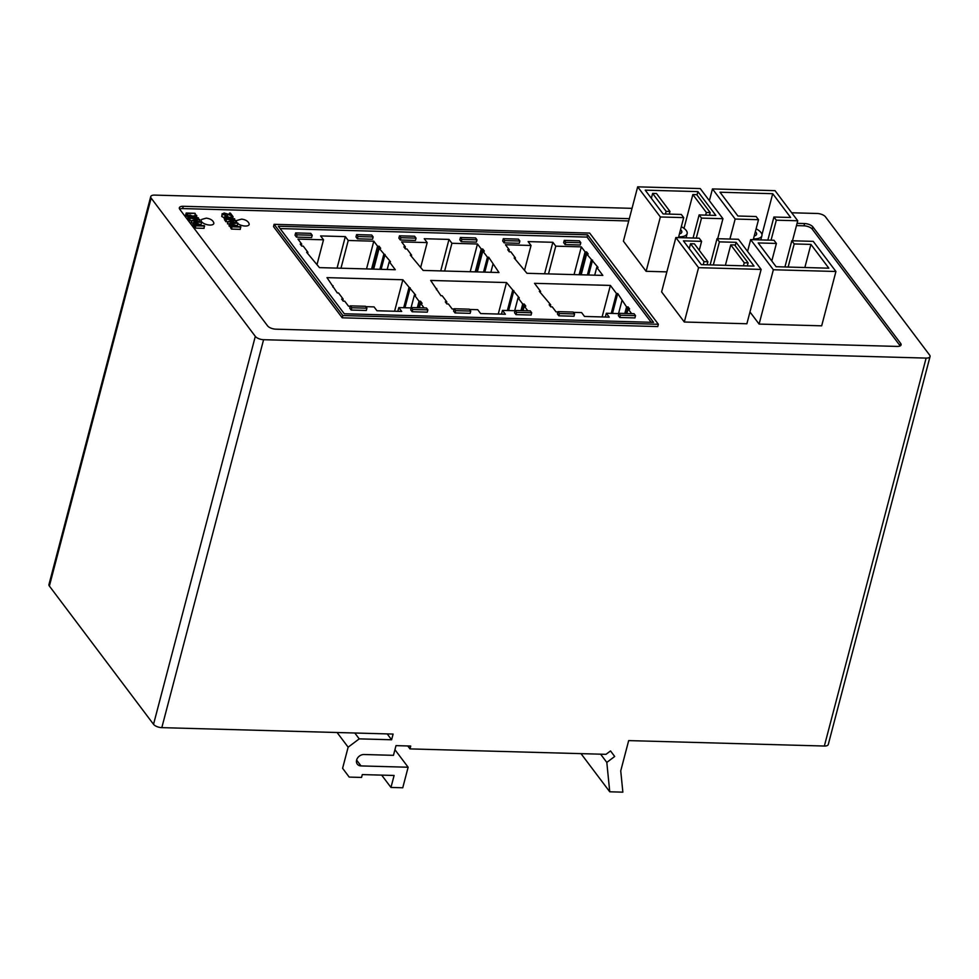 <?xml version="1.0" encoding="UTF-8"?>
<svg xmlns="http://www.w3.org/2000/svg" width="979" height="979" viewBox="0 0 979 979"><rect width="100%" height="100%" fill="white"/><g stroke="black" fill="none" stroke-linecap="round" stroke-linejoin="round"><path stroke-width="1.47" d="M342.821 315.532L658.365 324.282L589.664 233.075L274.108 224.326L342.821 315.532L342.222 317.808L657.766 326.57L658.365 324.282M653.568 322.348L587.633 234.825L278.342 226.247L344.278 313.769L653.568 322.348M274.108 224.326L273.52 226.602L342.222 317.808M651.194 322.287L587.033 237.102L280.116 228.584M587.633 234.825L587.033 237.102M678.667 236.808A13.718 5.886 14.7 0 0 687.136 233.638A13.718 5.886 14.7 0 0 681.323 226.712M679.426 233.92A8.199 3.512 14.7 0 0 681.788 232.231A8.199 3.512 14.7 0 0 680.564 229.612M753.463 238.876A13.706 5.874 14.7 0 0 761.907 235.706A13.706 5.874 14.7 0 0 756.106 228.805M754.222 236A8.199 3.512 14.7 0 0 756.583 234.311A8.199 3.512 14.7 0 0 755.36 231.68M824.355 746.035L926.122 358.094A6.535 2.802 14.7 0 0 930.05 356.576L828.271 744.517A6.535 2.802 -165.3 0 1 824.355 746.035L628.677 740.601L620.735 770.889L622.864 792.158L609.746 791.791L606.809 762.408L614.69 756.486L610.529 750.93L605.989 754.332L409.981 748.898L410.727 746.047L396.005 745.631L393.46 755.335L364.017 754.515A6.535 5.189 143 0 0 357.641 757.893A6.535 5.189 143 0 0 357.298 764.146A6.535 5.189 143 0 0 361.018 765.921L408.133 767.23L402.748 787.777L390.964 787.446L394.109 775.466L362.303 774.585L361.557 777.436L349.197 777.093L342.601 768.282L348.145 747.185L359.22 738.864L391.612 739.769L393.105 734.066L161.816 727.642A6.535 2.802 -165.3 0 1 153.532 724.313L49.378 586.042A6.535 2.802 -165.3 0 1 48.95 584.549L150.729 196.608A6.535 2.802 14.7 0 0 151.145 198.101L49.378 586.042M528.122 241.605L531.034 245.472L505.482 244.762L509.251 249.78L507.722 249.731L509.276 251.799L510.805 251.836L515.443 257.991L514.171 257.954L526.971 273.3L602.831 275.405L596.762 267.353L598.034 267.389L586.654 253.94L588.183 253.989L586.641 251.921L585.099 251.884L581.33 246.867L555.766 246.157L552.854 242.29L528.122 241.605M527.791 310.784L524.254 306.084L525.784 306.121L524.23 304.065L522.7 304.016L518.062 297.861L519.323 297.897L506.522 282.552L430.674 280.447L440.942 295.731L442.214 295.756L446.84 301.911L445.31 301.875L446.865 303.931L448.394 303.979L452.176 308.985L454.097 309.034M469.541 309.462L477.728 309.694L480.64 313.561L505.384 314.247L502.46 310.38L515.052 310.735M427.187 242.596L401.623 241.886L405.392 246.892L403.862 246.855L405.416 248.911L406.946 248.947L411.584 255.103L410.311 255.066L423.124 270.424L498.972 272.529L488.705 257.244L487.432 257.208L482.806 251.065L484.336 251.101L482.782 249.045L481.252 248.996L477.471 243.991L451.919 243.281L449.006 239.414L424.262 238.717L427.187 242.596L420.713 267.23M424.066 307.908L420.578 303.282L422.108 303.319L420.554 301.263L419.024 301.214L414.398 295.071L415.659 295.095L402.858 279.749L326.998 277.644L337.278 292.929L338.538 292.966L343.176 299.109L341.647 299.072L343.201 301.128L344.73 301.177L348.5 306.182L350.249 306.231M365.767 306.66L374.064 306.892L376.976 310.759L401.708 311.444L398.796 307.577L411.204 307.92M631.651 313.672L628.102 308.96L629.632 309.009L628.09 306.941L626.548 306.904L617.712 293.516L616.452 293.492L610.382 285.427L534.522 283.323L540.592 291.387L539.331 291.35L550.7 304.799L549.17 304.75L550.724 306.819L552.254 306.855L556.023 311.873L557.92 311.922M573.364 312.35L581.587 312.582L584.5 316.45L609.232 317.135L606.319 313.268L618.887 313.61M323.511 239.794L297.959 239.084L301.728 244.089L300.198 244.052L301.752 246.108L303.282 246.157L307.92 252.301L306.647 252.276L319.448 267.622L395.308 269.727L389.238 261.674L390.511 261.711L379.13 248.262L380.66 248.299L379.118 246.243L377.576 246.194L373.807 241.189L348.243 240.479L345.33 236.612L320.598 235.927L323.511 239.794L317.049 264.428M224.289 217.791L221.756 216.506L222.172 213.642L222.355 214.23L224.032 213.006L230.909 214.988L229.49 213.104L230.395 213.128L232.549 215.992L224.399 213.434L223.273 214.266L226.345 215.698L222.355 214.23L221.756 216.506M225.745 220.862L224.142 218.623M230.53 226.161L229.013 225.843L229.612 223.567L235.339 222.931L228.131 221.597L233.504 220.495L226.222 219.063L235.902 220.446L230.236 221.597L237.934 223.126L229.612 223.567M229.429 224.228L227.434 223.75L228.034 221.462M227.874 222.062L225.623 221.352L226.222 219.063M237.934 223.126L237.334 225.403L235.743 225.586M240.895 227.067L232.06 226.822L230.873 225.06L232.5 224.326L235.352 225.194L236.502 226.528L240.577 226.638L240.296 229.355L231.46 229.098L230.371 226.957M187.907 214.156L187.319 216.432L185.582 215.319L186.181 213.03L195.017 213.275L187.405 213.483L187.907 214.156L186.181 213.03M194.576 215.98L192.912 215.931M188.286 215.808L187.491 215.784M189.498 219.859L187.882 217.619M194.27 225.146L192.753 224.84L193.352 222.551L199.092 221.927L191.872 220.593L197.244 219.48L189.963 218.06L199.655 219.431L193.977 220.593L201.674 222.123L193.352 222.551M193.181 223.224L191.174 222.735L191.774 220.459M191.615 221.046L189.363 220.336L189.963 218.06M201.674 222.123L201.074 224.399L199.496 224.57M204.648 226.063L195.812 225.819L194.613 224.056L196.253 223.322L199.104 224.191L200.242 225.525L204.317 225.635L204.048 228.34L195.213 228.095L194.111 225.953M201.845 219.369A6.535 2.802 14.7 0 0 206.777 224.595A6.535 2.802 14.7 0 0 213.642 222.466C212.651 220.128 210.204 218.684 206.3 218.146L201.845 219.369M237.811 223.579A6.535 2.802 14.7 0 0 245.631 226.039A6.535 2.802 14.7 0 0 248.984 223.445C247.993 221.107 245.545 219.663 241.629 219.125L237.175 220.348A6.535 2.802 14.7 0 0 237.053 222.857M900.19 345.893A6.535 2.802 14.7 0 0 900.056 345.697L812.264 229.159A6.535 2.802 14.7 0 0 803.979 225.819L796.465 225.611M628.726 220.96L182.669 208.576A6.535 2.802 14.7 0 0 179.622 209.102M296.478 237.114L311.603 237.53L312.203 235.254L310.771 233.357L295.634 232.929L297.065 234.838L296.478 237.114L295.034 235.217L295.634 232.929M357.421 238.803L372.558 239.231L373.158 236.942L371.726 235.046L356.589 234.617L358.02 236.526L357.421 238.803L355.989 236.906L356.589 234.617M400.301 240.002L415.439 240.418L416.038 238.13L414.594 236.233L399.469 235.817L400.9 237.713L400.301 240.002L398.869 238.093L399.469 235.817M461.256 241.691L476.394 242.107L476.981 239.831L475.549 237.921L460.424 237.505L461.855 239.402L461.256 241.691L459.824 239.782L460.424 237.505M504.124 242.878L519.262 243.294L519.861 241.018L518.429 239.121L503.292 238.692L504.723 240.601L504.124 242.878L502.692 240.981L503.292 238.692M565.079 244.566L580.217 244.995L580.816 242.706L579.384 240.81L564.247 240.381L565.678 242.29L565.079 244.566L563.647 242.67L564.247 240.381M619.793 317.502L634.93 317.918L635.518 315.642L634.086 313.733L618.961 313.317L620.392 315.226L619.793 317.502L618.361 315.605L618.961 313.317M558.838 315.813L573.975 316.229L574.575 313.953L573.131 312.044L558.006 311.628L559.437 313.525L558.838 315.813L557.406 313.904L558.006 311.628M515.97 314.626L531.095 315.042L531.695 312.754L530.263 310.857L515.138 310.441L516.569 312.338L515.97 314.626L514.538 312.717L515.138 310.441M455.015 312.925L470.14 313.353L470.74 311.065L469.308 309.168L454.17 308.74L455.602 310.649L455.015 312.925L453.571 311.028L454.17 308.74M349.748 308.14L351.18 310.049L366.317 310.465L366.917 308.189L365.485 306.28L350.347 305.864L349.748 308.14M410.703 309.841L412.147 311.738L427.272 312.154L427.872 309.878L426.44 307.969L411.302 307.553L410.703 309.841M717.02 238.692L719.406 241.862L736.122 242.327L754.038 266.104L701.331 264.648L683.415 240.858L701.6 241.372L699.214 238.191L675.865 237.542L661.608 291.889L684.309 322.018L746.879 323.755L761.136 269.409L738.435 239.28L717.02 238.692L710.142 264.893M749.975 311.971L759.104 324.086L821.675 325.823L835.931 271.489L813.231 241.36L791.803 240.761L784.938 266.961M637.672 186.842L660.36 216.971L683.709 217.619L681.323 214.45L663.126 213.936L645.21 190.159L697.917 191.615L715.833 215.404L699.116 214.939L701.515 218.109L722.943 218.709L700.242 188.58L637.672 186.842L623.415 241.177L646.116 271.305L666.858 271.881M926.122 358.094L263.584 339.701L161.816 727.642M930.05 356.576A6.535 2.802 14.7 0 0 929.622 355.083L825.468 216.824A6.535 2.802 14.7 0 0 817.184 213.483L791.705 212.773M632.03 208.343L154.645 195.102A6.535 2.802 14.7 0 0 150.729 196.608M153.532 724.313L255.311 336.372L151.145 198.101M900.056 345.697L900.656 343.409L812.851 226.871L812.264 229.159M900.656 343.409A6.535 2.802 -165.3 0 1 901.072 344.902A6.535 2.802 -165.3 0 1 897.156 346.419L275.833 329.177A6.535 2.802 -165.3 0 1 267.561 325.848L179.769 209.298A6.535 2.802 -165.3 0 1 179.341 207.805A6.535 2.802 -165.3 0 1 183.269 206.288L182.669 208.576M803.979 225.819L804.579 223.542L797.065 223.334M629.326 218.672L183.269 206.288M804.579 223.542A6.535 2.802 -165.3 0 1 812.851 226.871M255.311 336.372A6.535 2.802 14.7 0 0 263.584 339.701M195.812 225.819L195.213 228.095M195.849 224.693L196.571 223.75L195.849 224.693L196.4 225.415L199.337 225.5L198.835 224.815L196.571 223.75L196.204 225.158M198.835 224.815L198.664 225.476M193.683 223.004L193.083 225.28M191.872 220.593L191.272 222.869M190.293 218.501L189.693 220.777M199.753 219.565L199.226 221.56M189.583 217.558L188.372 215.784L189.975 215.001L193.463 216.506L196.4 215.123L196.803 215.661L193.866 217.057L198.419 217.803L189.583 217.558L188.996 219.834M187.76 217.815L188.372 215.784L187.772 218.06M196.803 215.661L196.375 217.326M198.419 217.803L198.052 219.21M189.62 216.42L190.293 215.429L190.171 217.154L193.12 217.24L190.293 215.429L189.926 216.836M186.818 213.875L186.218 216.163M195.335 213.703L194.76 215.894M232.06 226.822L231.46 229.098M232.109 225.708L232.831 224.754L232.109 225.708L232.647 226.418L235.596 226.504L235.095 225.819L232.831 224.754L232.464 226.173M235.095 225.819L234.923 226.479M229.943 224.007L229.343 226.284M228.131 221.597L227.532 223.873M226.553 219.504L225.953 221.78M236 220.569L235.474 222.563M225.843 218.562L224.619 216.787L226.235 216.004L229.71 217.522L232.659 216.126L233.063 216.665L230.114 218.06L234.679 218.806L225.843 218.562L225.243 220.85M233.063 216.665L232.623 218.329M234.679 218.806L234.311 220.214M225.868 217.424L226.553 216.432L225.868 217.424L226.43 218.158L229.367 218.244L228.841 217.522L226.553 216.432L226.186 217.84M229.49 213.104L229.159 214.377M224.399 213.434L224.032 214.829M297.065 234.838L312.203 235.254M358.02 236.526L373.158 236.942M400.9 237.713L416.038 238.13M461.855 239.402L476.981 239.831M504.723 240.601L519.861 241.018M565.678 242.29L580.816 242.706M620.392 315.226L635.518 315.642M559.437 313.525L574.575 313.953M516.569 312.338L531.695 312.754M455.602 310.649L470.74 311.065M350.347 305.864L351.779 307.761L351.18 310.049M351.779 307.761L366.917 308.189M411.302 307.553L412.746 309.462L412.147 311.738M412.746 309.462L427.872 309.878M337.07 268.111L345.33 236.612M340.973 268.222L348.243 240.479M366.525 268.931L373.807 241.189M371.579 269.066L377.576 246.194M373.109 269.115L379.118 246.243M373.66 269.127L379.13 248.262M379.864 269.298L383.768 254.405M381.125 269.335L385.028 254.442M387.182 269.506L389.238 261.674M307.59 253.524L307.92 252.301M301.336 245.57L301.728 244.089M550.308 306.268L550.7 304.799M540.273 292.599L540.592 291.387M602.109 316.939L610.382 285.427M611.226 313.402L616.452 293.492M612.487 313.439L617.712 293.516M618.544 313.598L621.922 300.749M624.822 313.476L626.548 306.904M626.352 313.525L628.09 306.941M626.903 313.537L628.102 308.96M605.34 317.025L606.319 313.268M342.785 300.59L343.176 299.109M332.75 286.92L333.068 285.697M394.586 311.249L402.858 279.749M403.703 307.712L408.928 287.802M404.963 307.749L410.189 287.838M411.021 307.92L414.398 295.071M417.323 307.724L419.024 301.214M418.853 307.761L420.554 301.263M419.404 307.773L420.578 303.282M397.804 311.346L398.796 307.577M440.734 270.914L449.006 239.414M444.637 271.024L451.919 243.281M470.201 271.734L477.471 243.991M475.243 271.868L481.252 248.996M476.785 271.917L482.782 249.045M477.324 271.929L482.806 251.065M483.528 272.101L487.432 257.208M484.801 272.138L488.705 257.244M490.858 272.297L492.902 264.477M411.266 256.327L411.584 255.103M405.012 248.372L405.392 246.892M446.461 303.392L446.84 301.911M436.414 289.723L436.744 288.499M498.262 314.051L506.522 282.552M507.367 310.514L512.592 290.604M508.639 310.551L513.853 290.641M514.685 310.722L518.062 297.861M520.975 310.6L522.7 304.016M522.505 310.637L524.23 304.065M523.055 310.661L524.254 306.084M501.481 314.137L502.46 310.38M524.573 270.118L531.034 245.472M544.593 273.79L552.854 242.29M548.497 273.9L555.766 246.157M574.049 274.609L581.33 246.867M579.103 274.756L585.099 251.884M580.633 274.793L586.641 251.921M581.183 274.805L586.654 253.94M587.388 274.977L591.292 260.096M588.648 275.013L592.564 260.133M594.706 275.185L596.762 267.353M515.113 259.215L515.443 257.991M508.86 251.248L509.251 249.78M707.89 261.76L694.392 243.844L690.525 243.734L704.023 261.65L707.89 261.76L707.083 264.807M704.023 261.65L703.228 264.697M690.525 243.734L689.253 248.617M748.115 262.874L734.617 244.958L730.75 244.86L744.248 262.776L748.115 262.874L747.307 265.921M744.248 262.776L743.453 265.811M730.75 244.86L725.39 265.309M701.6 241.372L699.251 250.306M675.865 237.542L698.565 267.671L684.309 322.018M698.565 267.671L761.136 269.409M719.406 241.862L713.336 264.979M736.122 242.327L735.217 245.766M791.803 240.761L794.202 243.942L810.918 244.395L828.834 268.185L776.114 266.716L758.199 242.939L776.396 243.441L771.795 260.977M776.396 243.441L773.997 240.271L750.66 239.622L747.577 251.407M750.66 239.622L773.361 269.751L759.104 324.086M773.361 269.751L835.931 271.489M794.202 243.942L788.132 267.059M810.918 244.395L804.848 267.524M683.709 217.619L678.459 237.616M697.917 191.615L697.024 195.054M699.116 214.939L693.071 238.019M701.515 218.109L696.265 238.117M722.943 218.709L717.693 238.705M660.36 216.971L646.116 271.305M772.712 193.695L790.628 217.485L773.912 217.02L776.31 220.189L797.738 220.777L775.038 190.66L712.467 188.923L735.156 219.039L758.505 219.688L756.106 216.518L737.921 216.016L720.006 192.227L772.712 193.695L761.968 234.666M758.505 219.688L753.255 239.696M773.912 217.02L767.854 240.1M776.31 220.189L771.06 240.185M797.738 220.777L792.488 240.785M712.467 188.923L709.371 200.695M735.156 219.039L729.906 239.047M706.348 212.455L710.216 212.565L696.718 194.65L692.851 194.552L706.348 212.455L705.651 215.123M692.851 194.552L683.991 228.352M710.216 212.565L709.518 215.233M666.124 211.342L669.991 211.452L656.493 193.536L652.626 193.426L666.124 211.342L665.426 214.009M652.626 193.426L651.353 198.296M669.991 211.452L669.281 214.107M381.675 775.123L390.964 787.446M394.929 749.706L408.133 767.23M407.766 745.961L409.981 748.898M610.517 750.942L614.69 756.486M600.616 754.185L606.809 762.408M581.012 753.646L609.746 791.791M387.194 733.895L391.612 739.769M354.802 733.002L359.22 738.864M337.082 732.512L348.145 747.185M349.197 777.093L342.601 768.282M195.188 224.999L194.601 227.287M188.959 216.726L188.36 219.002M192.582 216.518L192.398 217.216M231.448 226.002L230.848 228.291M225.219 217.73L224.619 220.018M228.841 217.522L228.658 218.219M227.691 214.291L227.214 216.114M356.613 760.083L361.018 765.921M687.136 233.638L686.034 237.836M761.907 235.706L760.805 239.904"/></g></svg>
